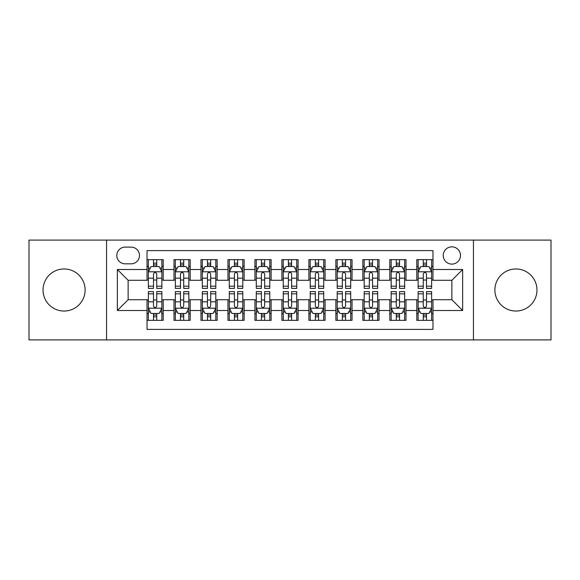 <?xml version="1.0" encoding="UTF-8"?>
<svg xmlns="http://www.w3.org/2000/svg" width="580" height="580" viewBox="0 0 580 580"><rect width="100%" height="100%" fill="white"/><g stroke="black" fill="none" stroke-linecap="round" stroke-linejoin="round"><path stroke-width="0.87" d="M515.932 268.961A21.04 21.04 0 0 0 494.885 290A21.04 21.04 0 0 0 515.932 311.039A21.04 21.04 0 0 0 536.971 290A21.04 21.04 0 0 0 515.932 268.961M64.068 268.961A21.04 21.04 0 0 0 43.029 290A21.04 21.04 0 0 0 64.068 311.039A21.04 21.04 0 0 0 85.115 290A21.04 21.04 0 0 0 64.068 268.961M451.863 246.841A8.635 8.635 0 0 0 443.229 255.468A8.635 8.635 0 0 0 451.863 264.103A8.635 8.635 0 0 0 460.491 255.468A8.635 8.635 0 0 0 451.863 246.841M473.439 339.909L551 339.909L551 240.091L473.439 240.091L473.439 339.909L106.56 339.909L106.56 240.091L29 240.091L29 339.909L106.56 339.909M432.977 259.651L416.788 259.651L416.788 269.497L406 269.497L406 280.285L416.788 280.285L416.788 269.497M406 269.497L406 259.651L389.811 259.651L389.811 269.497L379.023 269.497L379.023 280.285L389.811 280.285L389.811 269.497M379.023 269.497L379.023 259.651L362.841 259.651L362.841 269.497L352.046 269.497L352.046 280.285L362.841 280.285L362.841 269.497M352.046 269.497L352.046 259.651L335.863 259.651L335.863 269.497L325.068 269.497L325.068 280.285L335.863 280.285L335.863 269.497M325.068 269.497L325.068 259.651L308.886 259.651L308.886 269.497L298.091 269.497L298.091 280.285L308.886 280.285L308.886 269.497M298.091 269.497L298.091 259.651L281.909 259.651L281.909 269.497L271.114 269.497L271.114 280.285L281.909 280.285L281.909 269.497M271.114 269.497L271.114 259.651L254.932 259.651L254.932 269.497L244.137 269.497L244.137 280.285L254.932 280.285L254.932 269.497M244.137 269.497L244.137 259.651L227.954 259.651L227.954 269.497L217.159 269.497L217.159 280.285L227.954 280.285L227.954 269.497M217.159 269.497L217.159 259.651L200.977 259.651L200.977 269.497L190.189 269.497L190.189 280.285L200.977 280.285L200.977 269.497M190.189 269.497L190.189 259.651L174 259.651L174 280.285L163.212 280.285L163.212 259.651L147.023 259.651M147.023 320.349L163.212 320.349L163.212 299.715L174 299.715L174 320.349L190.189 320.349L190.189 299.715L200.977 299.715L200.977 310.503L190.189 310.503M200.977 310.503L200.977 320.349L217.159 320.349L217.159 299.715L227.954 299.715L227.954 310.503L217.159 310.503M227.954 310.503L227.954 320.349L244.137 320.349L244.137 299.715L254.932 299.715L254.932 310.503L244.137 310.503M254.932 310.503L254.932 320.349L271.114 320.349L271.114 299.715L281.909 299.715L281.909 310.503L271.114 310.503M281.909 310.503L281.909 320.349L298.091 320.349L298.091 299.715L308.886 299.715L308.886 310.503L298.091 310.503M308.886 310.503L308.886 320.349L325.068 320.349L325.068 299.715L335.863 299.715L335.863 310.503L325.068 310.503M335.863 310.503L335.863 320.349L352.046 320.349L352.046 299.715L362.841 299.715L362.841 310.503L352.046 310.503M362.841 310.503L362.841 320.349L379.023 320.349L379.023 299.715L389.811 299.715L389.811 310.503L379.023 310.503M389.811 310.503L389.811 320.349L406 320.349L406 299.715L416.788 299.715L416.788 310.503L406 310.503M125.171 263.835L131.109 263.835A8.359 8.359 0 0 0 139.468 255.468A8.359 8.359 0 0 0 131.109 247.109L125.171 247.109A8.359 8.359 0 0 0 116.812 255.468A8.359 8.359 0 0 0 125.171 263.835M473.439 240.091L106.56 240.091M432.977 269.497L432.977 250.611L147.023 250.611L147.023 280.285L128.137 280.285L128.137 299.715L147.023 299.715L147.023 329.389L432.977 329.389L432.977 299.715L451.863 299.715L451.863 280.285L432.977 280.285L432.977 269.497L462.651 269.497L462.651 310.503L432.977 310.503M147.023 310.503L117.349 310.503L117.349 269.497L147.023 269.497M416.788 310.503L416.788 320.349L432.977 320.349M147.023 266.394L148.371 266.394M153.497 266.394L156.738 266.394M161.863 266.394L163.212 266.394M147.023 280.017L148.371 280.017M153.497 280.017L156.738 280.017M161.863 280.017L163.212 280.017M147.023 299.983L148.371 299.983M153.497 299.983L156.738 299.983M161.863 299.983L163.212 299.983M147.023 313.606L148.371 313.606M153.497 313.606L156.738 313.606M161.863 313.606L163.212 313.606M174 280.017L175.349 280.017M180.474 280.017L183.715 280.017M188.841 280.017L190.189 280.017M174 266.394L175.349 266.394M180.474 266.394L183.715 266.394M188.841 266.394L190.189 266.394M174 299.983L175.349 299.983M180.474 299.983L183.715 299.983M188.841 299.983L190.189 299.983M174 313.606L175.349 313.606M180.474 313.606L183.715 313.606M188.841 313.606L190.189 313.606M200.977 299.983L202.326 299.983M207.451 299.983L210.685 299.983M215.811 299.983L217.159 299.983M200.977 313.606L202.326 313.606M207.451 313.606L210.685 313.606M215.811 313.606L217.159 313.606M200.977 266.394L202.326 266.394M207.451 266.394L210.685 266.394M215.811 266.394L217.159 266.394M200.977 280.017L202.326 280.017M207.451 280.017L210.685 280.017M215.811 280.017L217.159 280.017M227.954 299.983L229.303 299.983M234.429 299.983L237.662 299.983M242.788 299.983L244.137 299.983M227.954 313.606L229.303 313.606M234.429 313.606L237.662 313.606M242.788 313.606L244.137 313.606M227.954 266.394L229.303 266.394M234.429 266.394L237.662 266.394M242.788 266.394L244.137 266.394M227.954 280.017L229.303 280.017M234.429 280.017L237.662 280.017M242.788 280.017L244.137 280.017M254.932 299.983L256.28 299.983M261.406 299.983L264.639 299.983M269.765 299.983L271.114 299.983M254.932 313.606L256.28 313.606M261.406 313.606L264.639 313.606M269.765 313.606L271.114 313.606M254.932 266.394L256.28 266.394M261.406 266.394L264.639 266.394M269.765 266.394L271.114 266.394M254.932 280.017L256.28 280.017M261.406 280.017L264.639 280.017M269.765 280.017L271.114 280.017M281.909 299.983L283.257 299.983M288.383 299.983L291.617 299.983M296.743 299.983L298.091 299.983M281.909 313.606L283.257 313.606M288.383 313.606L291.617 313.606M296.743 313.606L298.091 313.606M281.909 266.394L283.257 266.394M288.383 266.394L291.617 266.394M296.743 266.394L298.091 266.394M281.909 280.017L283.257 280.017M288.383 280.017L291.617 280.017M296.743 280.017L298.091 280.017M308.886 299.983L310.235 299.983M315.361 299.983L318.594 299.983M323.72 299.983L325.068 299.983M308.886 313.606L310.235 313.606M315.361 313.606L318.594 313.606M323.72 313.606L325.068 313.606M308.886 266.394L310.235 266.394M315.361 266.394L318.594 266.394M323.72 266.394L325.068 266.394M308.886 280.017L310.235 280.017M315.361 280.017L318.594 280.017M323.72 280.017L325.068 280.017M335.863 299.983L337.212 299.983M342.338 299.983L345.571 299.983M350.697 299.983L352.046 299.983M335.863 313.606L337.212 313.606M342.338 313.606L345.571 313.606M350.697 313.606L352.046 313.606M335.863 266.394L337.212 266.394M342.338 266.394L345.571 266.394M350.697 266.394L352.046 266.394M335.863 280.017L337.212 280.017M342.338 280.017L345.571 280.017M350.697 280.017L352.046 280.017M362.841 299.983L364.189 299.983M369.315 299.983L372.548 299.983M377.674 299.983L379.023 299.983M362.841 313.606L364.189 313.606M369.315 313.606L372.548 313.606M377.674 313.606L379.023 313.606M362.841 266.394L364.189 266.394M369.315 266.394L372.548 266.394M377.674 266.394L379.023 266.394M362.841 280.017L364.189 280.017M369.315 280.017L372.548 280.017M377.674 280.017L379.023 280.017M389.811 299.983L391.159 299.983M396.285 299.983L399.526 299.983M404.651 299.983L406 299.983M389.811 313.606L391.159 313.606M396.285 313.606L399.526 313.606M404.651 313.606L406 313.606M389.811 266.394L391.159 266.394M396.285 266.394L399.526 266.394M404.651 266.394L406 266.394M389.811 280.017L391.159 280.017M396.285 280.017L399.526 280.017M404.651 280.017L406 280.017M416.788 299.983L418.137 299.983M423.262 299.983L426.503 299.983M431.629 299.983L432.977 299.983M416.788 313.606L418.137 313.606M423.262 313.606L426.503 313.606M431.629 313.606L432.977 313.606M416.788 266.394L418.137 266.394M423.262 266.394L426.503 266.394M431.629 266.394L432.977 266.394M416.788 280.017L418.137 280.017M423.262 280.017L426.503 280.017M431.629 280.017L432.977 280.017M128.137 280.285L117.349 269.497M128.137 299.715L117.349 310.503M462.651 269.497L451.863 280.285M462.651 310.503L451.863 299.715M156.738 263.161L153.497 263.161M161.863 286.179L156.738 286.179L156.738 288.383L161.863 288.383L161.863 271.926L159.159 266.532L151.068 266.532L148.371 271.926L148.371 288.383L153.497 288.383L153.497 286.179L148.371 286.179M148.371 271.926L148.371 259.651M161.863 271.926L161.863 259.651M153.497 266.532L153.497 259.651M156.738 259.651L156.738 266.532M156.738 286.179L156.738 273.949C155.657 271.868 154.577 271.868 153.497 273.949L153.497 286.179M153.497 316.839L156.738 316.839M148.371 293.821L153.497 293.821L153.497 291.617L148.371 291.617L148.371 308.074L151.068 313.468L159.159 313.468L161.863 308.074L161.863 291.617L156.738 291.617L156.738 293.821L161.863 293.821M161.863 308.074L161.863 320.349M148.371 308.074L148.371 320.349M156.738 313.468L156.738 320.349M153.497 320.349L153.497 313.468M153.497 293.821L153.497 306.051C154.577 308.132 155.657 308.132 156.738 306.051L156.738 293.821M183.715 263.161L180.474 263.161M188.841 286.179L183.715 286.179L183.715 288.383L188.841 288.383L188.841 271.926L186.137 266.532L178.046 266.532L175.349 271.926L175.349 288.383L180.474 288.383L180.474 286.179L175.349 286.179M175.349 271.926L175.349 259.651M188.841 271.926L188.841 259.651M180.474 266.532L180.474 259.651M183.715 259.651L183.715 266.532M183.715 286.179L183.715 273.949C182.635 271.868 181.554 271.868 180.474 273.949L180.474 286.179M210.685 263.161L207.451 263.161M215.811 286.179L210.685 286.179L210.685 288.383L215.811 288.383L215.811 271.926L213.114 266.532L205.023 266.532L202.326 271.926L202.326 288.383L207.451 288.383L207.451 286.179L202.326 286.179M202.326 271.926L202.326 259.651M215.811 271.926L215.811 259.651M207.451 266.532L207.451 259.651M210.685 259.651L210.685 266.532M210.685 286.179L210.685 273.949C209.612 271.868 208.532 271.868 207.451 273.949L207.451 286.179M237.662 263.161L234.429 263.161M242.788 286.179L237.662 286.179L237.662 288.383L242.788 288.383L242.788 271.926L240.091 266.532L232 266.532L229.303 271.926L229.303 288.383L234.429 288.383L234.429 286.179L229.303 286.179M229.303 271.926L229.303 259.651M242.788 271.926L242.788 259.651M234.429 266.532L234.429 259.651M237.662 259.651L237.662 266.532M237.662 286.179L237.662 273.949C236.589 271.868 235.509 271.868 234.429 273.949L234.429 286.179M264.639 263.161L261.406 263.161M269.765 286.179L264.639 286.179L264.639 288.383L269.765 288.383L269.765 271.926L267.068 266.532L258.977 266.532L256.28 271.926L256.28 288.383L261.406 288.383L261.406 286.179L256.28 286.179M256.28 271.926L256.28 259.651M269.765 271.926L269.765 259.651M261.406 266.532L261.406 259.651M264.639 259.651L264.639 266.532M264.639 286.179L264.639 273.949C263.567 271.868 262.486 271.868 261.406 273.949L261.406 286.179M180.474 316.839L183.715 316.839M175.349 293.821L180.474 293.821L180.474 291.617L175.349 291.617L175.349 308.074L178.046 313.468L186.137 313.468L188.841 308.074L188.841 291.617L183.715 291.617L183.715 293.821L188.841 293.821M188.841 308.074L188.841 320.349M175.349 308.074L175.349 320.349M183.715 313.468L183.715 320.349M180.474 320.349L180.474 313.468M180.474 293.821L180.474 306.051C181.554 308.132 182.627 308.132 183.715 306.051L183.715 293.821M207.451 316.839L210.685 316.839M202.326 293.821L207.451 293.821L207.451 291.617L202.326 291.617L202.326 308.074L205.023 313.468L213.114 313.468L215.811 308.074L215.811 291.617L210.685 291.617L210.685 293.821L215.811 293.821M215.811 308.074L215.811 320.349M202.326 308.074L202.326 320.349M210.685 313.468L210.685 320.349M207.451 320.349L207.451 313.468M207.451 293.821L207.451 306.051C208.532 308.132 209.605 308.132 210.685 306.051L210.685 293.821M234.429 316.839L237.662 316.839M229.303 293.821L234.429 293.821L234.429 291.617L229.303 291.617L229.303 308.074L232 313.468L240.091 313.468L242.788 308.074L242.788 291.617L237.662 291.617L237.662 293.821L242.788 293.821M242.788 308.074L242.788 320.349M229.303 308.074L229.303 320.349M237.662 313.468L237.662 320.349M234.429 320.349L234.429 313.468M234.429 293.821L234.429 306.051C235.509 308.132 236.582 308.132 237.662 306.051L237.662 293.821M261.406 316.839L264.639 316.839M256.28 293.821L261.406 293.821L261.406 291.617L256.28 291.617L256.28 308.074L258.977 313.468L267.068 313.468L269.765 308.074L269.765 291.617L264.639 291.617L264.639 293.821L269.765 293.821M269.765 308.074L269.765 320.349M256.28 308.074L256.28 320.349M264.639 313.468L264.639 320.349M261.406 320.349L261.406 313.468M261.406 293.821L261.406 306.051C262.479 308.132 263.559 308.132 264.639 306.051L264.639 293.821M291.617 263.161L288.383 263.161M296.743 286.179L291.617 286.179L291.617 288.383L296.743 288.383L296.743 271.926L294.046 266.532L285.954 266.532L283.257 271.926L283.257 288.383L288.383 288.383L288.383 286.179L283.257 286.179M283.257 271.926L283.257 259.651M296.743 271.926L296.743 259.651M288.383 266.532L288.383 259.651M291.617 259.651L291.617 266.532M291.617 286.179L291.617 273.949C290.544 271.868 289.464 271.868 288.383 273.949L288.383 286.179M288.383 316.839L291.617 316.839M283.257 293.821L288.383 293.821L288.383 291.617L283.257 291.617L283.257 308.074L285.954 313.468L294.046 313.468L296.743 308.074L296.743 291.617L291.617 291.617L291.617 293.821L296.743 293.821M296.743 308.074L296.743 320.349M283.257 308.074L283.257 320.349M291.617 313.468L291.617 320.349M288.383 320.349L288.383 313.468M288.383 293.821L288.383 306.051C289.456 308.132 290.536 308.132 291.617 306.051L291.617 293.821M318.594 263.161L315.361 263.161M323.72 286.179L318.594 286.179L318.594 288.383L323.72 288.383L323.72 271.926L321.023 266.532L312.932 266.532L310.235 271.926L310.235 288.383L315.361 288.383L315.361 286.179L310.235 286.179M310.235 271.926L310.235 259.651M323.72 271.926L323.72 259.651M315.361 266.532L315.361 259.651M318.594 259.651L318.594 266.532M318.594 286.179L318.594 273.949C317.521 271.868 316.441 271.868 315.361 273.949L315.361 286.179M315.361 316.839L318.594 316.839M310.235 293.821L315.361 293.821L315.361 291.617L310.235 291.617L310.235 308.074L312.932 313.468L321.023 313.468L323.72 308.074L323.72 291.617L318.594 291.617L318.594 293.821L323.72 293.821M323.72 308.074L323.72 320.349M310.235 308.074L310.235 320.349M318.594 313.468L318.594 320.349M315.361 320.349L315.361 313.468M315.361 293.821L315.361 306.051C316.433 308.132 317.514 308.132 318.594 306.051L318.594 293.821M345.571 263.161L342.338 263.161M350.697 286.179L345.571 286.179L345.571 288.383L350.697 288.383L350.697 271.926L348 266.532L339.909 266.532L337.212 271.926L337.212 288.383L342.338 288.383L342.338 286.179L337.212 286.179M337.212 271.926L337.212 259.651M350.697 271.926L350.697 259.651M342.338 266.532L342.338 259.651M345.571 259.651L345.571 266.532M345.571 286.179L345.571 273.949C344.491 271.868 343.418 271.868 342.338 273.949L342.338 286.179M342.338 316.839L345.571 316.839M337.212 293.821L342.338 293.821L342.338 291.617L337.212 291.617L337.212 308.074L339.909 313.468L348 313.468L350.697 308.074L350.697 291.617L345.571 291.617L345.571 293.821L350.697 293.821M350.697 308.074L350.697 320.349M337.212 308.074L337.212 320.349M345.571 313.468L345.571 320.349M342.338 320.349L342.338 313.468M342.338 293.821L342.338 306.051C343.411 308.132 344.491 308.132 345.571 306.051L345.571 293.821M372.548 263.161L369.315 263.161M377.674 286.179L372.548 286.179L372.548 288.383L377.674 288.383L377.674 271.926L374.977 266.532L366.886 266.532L364.189 271.926L364.189 288.383L369.315 288.383L369.315 286.179L364.189 286.179M364.189 271.926L364.189 259.651M377.674 271.926L377.674 259.651M369.315 266.532L369.315 259.651M372.548 259.651L372.548 266.532M372.548 286.179L372.548 273.949C371.468 271.868 370.395 271.868 369.315 273.949L369.315 286.179M369.315 316.839L372.548 316.839M364.189 293.821L369.315 293.821L369.315 291.617L364.189 291.617L364.189 308.074L366.886 313.468L374.977 313.468L377.674 308.074L377.674 291.617L372.548 291.617L372.548 293.821L377.674 293.821M377.674 308.074L377.674 320.349M364.189 308.074L364.189 320.349M372.548 313.468L372.548 320.349M369.315 320.349L369.315 313.468M369.315 293.821L369.315 306.051C370.388 308.132 371.468 308.132 372.548 306.051L372.548 293.821M399.526 263.161L396.285 263.161M404.651 286.179L399.526 286.179L399.526 288.383L404.651 288.383L404.651 271.926L401.954 266.532L393.863 266.532L391.159 271.926L391.159 288.383L396.285 288.383L396.285 286.179L391.159 286.179M391.159 271.926L391.159 259.651M404.651 271.926L404.651 259.651M396.285 266.532L396.285 259.651M399.526 259.651L399.526 266.532M399.526 286.179L399.526 273.949C398.446 271.868 397.373 271.868 396.285 273.949L396.285 286.179M396.285 316.839L399.526 316.839M391.159 293.821L396.285 293.821L396.285 291.617L391.159 291.617L391.159 308.074L393.863 313.468L401.954 313.468L404.651 308.074L404.651 291.617L399.526 291.617L399.526 293.821L404.651 293.821M404.651 308.074L404.651 320.349M391.159 308.074L391.159 320.349M399.526 313.468L399.526 320.349M396.285 320.349L396.285 313.468M396.285 293.821L396.285 306.051C397.365 308.132 398.446 308.132 399.526 306.051L399.526 293.821M426.503 263.161L423.262 263.161M431.629 286.179L426.503 286.179L426.503 288.383L431.629 288.383L431.629 271.926L428.932 266.532L420.841 266.532L418.137 271.926L418.137 288.383L423.262 288.383L423.262 286.179L418.137 286.179M418.137 271.926L418.137 259.651M431.629 271.926L431.629 259.651M423.262 266.532L423.262 259.651M426.503 259.651L426.503 266.532M426.503 286.179L426.503 273.949C425.423 271.868 424.342 271.868 423.262 273.949L423.262 286.179M423.262 316.839L426.503 316.839M418.137 293.821L423.262 293.821L423.262 291.617L418.137 291.617L418.137 308.074L420.841 313.468L428.932 313.468L431.629 308.074L431.629 291.617L426.503 291.617L426.503 293.821L431.629 293.821M431.629 308.074L431.629 320.349M418.137 308.074L418.137 320.349M426.503 313.468L426.503 320.349M423.262 320.349L423.262 313.468M423.262 293.821L423.262 306.051C424.342 308.132 425.423 308.132 426.503 306.051L426.503 293.821M174 310.503L163.212 310.503M174 269.497L163.212 269.497M161.791 271.788L148.436 271.788M148.371 268.018L150.329 268.018M159.906 268.018L161.863 268.018M153.497 278.175L148.371 278.175M161.863 278.175L156.738 278.175M156.738 264.871L153.497 264.871M148.436 308.212L161.791 308.212M161.863 311.982L159.906 311.982M150.329 311.982L148.371 311.982M156.738 301.825L161.863 301.825M148.371 301.825L153.497 301.825M153.497 315.129L156.738 315.129M188.768 271.788L175.414 271.788M175.349 268.018L177.306 268.018M186.883 268.018L188.841 268.018M180.474 278.175L175.349 278.175M188.841 278.175L183.715 278.175M183.715 264.871L180.474 264.871M215.745 271.788L202.391 271.788M202.326 268.018L204.283 268.018M213.861 268.018L215.811 268.018M207.451 278.175L202.326 278.175M215.811 278.175L210.685 278.175M210.685 264.871L207.451 264.871M242.723 271.788L229.368 271.788M229.303 268.018L231.261 268.018M240.838 268.018L242.788 268.018M234.429 278.175L229.303 278.175M242.788 278.175L237.662 278.175M237.662 264.871L234.429 264.871M269.7 271.788L256.345 271.788M256.28 268.018L258.238 268.018M267.815 268.018L269.765 268.018M261.406 278.175L256.28 278.175M269.765 278.175L264.639 278.175M264.639 264.871L261.406 264.871M175.414 308.212L188.768 308.212M188.841 311.982L186.883 311.982M177.306 311.982L175.349 311.982M183.715 301.825L188.841 301.825M175.349 301.825L180.474 301.825M180.474 315.129L183.715 315.129M202.391 308.212L215.745 308.212M215.811 311.982L213.861 311.982M204.283 311.982L202.326 311.982M210.685 301.825L215.811 301.825M202.326 301.825L207.451 301.825M207.451 315.129L210.685 315.129M229.368 308.212L242.723 308.212M242.788 311.982L240.838 311.982M231.261 311.982L229.303 311.982M237.662 301.825L242.788 301.825M229.303 301.825L234.429 301.825M234.429 315.129L237.662 315.129M256.345 308.212L269.7 308.212M269.765 311.982L267.815 311.982M258.238 311.982L256.28 311.982M264.639 301.825L269.765 301.825M256.28 301.825L261.406 301.825M261.406 315.129L264.639 315.129M296.677 271.788L283.323 271.788M283.257 268.018L285.208 268.018M294.792 268.018L296.743 268.018M288.383 278.175L283.257 278.175M296.743 278.175L291.617 278.175M291.617 264.871L288.383 264.871M283.323 308.212L296.677 308.212M296.743 311.982L294.792 311.982M285.208 311.982L283.257 311.982M291.617 301.825L296.743 301.825M283.257 301.825L288.383 301.825M288.383 315.129L291.617 315.129M323.654 271.788L310.3 271.788M310.235 268.018L312.185 268.018M321.762 268.018L323.72 268.018M315.361 278.175L310.235 278.175M323.72 278.175L318.594 278.175M318.594 264.871L315.361 264.871M310.3 308.212L323.654 308.212M323.72 311.982L321.762 311.982M312.185 311.982L310.235 311.982M318.594 301.825L323.72 301.825M310.235 301.825L315.361 301.825M315.361 315.129L318.594 315.129M350.632 271.788L337.277 271.788M337.212 268.018L339.162 268.018M348.739 268.018L350.697 268.018M342.338 278.175L337.212 278.175M350.697 278.175L345.571 278.175M345.571 264.871L342.338 264.871M337.277 308.212L350.632 308.212M350.697 311.982L348.739 311.982M339.162 311.982L337.212 311.982M345.571 301.825L350.697 301.825M337.212 301.825L342.338 301.825M342.338 315.129L345.571 315.129M377.609 271.788L364.255 271.788M364.189 268.018L366.139 268.018M375.717 268.018L377.674 268.018M369.315 278.175L364.189 278.175M377.674 278.175L372.548 278.175M372.548 264.871L369.315 264.871M364.255 308.212L377.609 308.212M377.674 311.982L375.717 311.982M366.139 311.982L364.189 311.982M372.548 301.825L377.674 301.825M364.189 301.825L369.315 301.825M369.315 315.129L372.548 315.129M404.586 271.788L391.232 271.788M391.159 268.018L393.117 268.018M402.694 268.018L404.651 268.018M396.285 278.175L391.159 278.175M404.651 278.175L399.526 278.175M399.526 264.871L396.285 264.871M391.232 308.212L404.586 308.212M404.651 311.982L402.694 311.982M393.117 311.982L391.159 311.982M399.526 301.825L404.651 301.825M391.159 301.825L396.285 301.825M396.285 315.129L399.526 315.129M431.563 271.788L418.209 271.788M418.137 268.018L420.094 268.018M429.671 268.018L431.629 268.018M423.262 278.175L418.137 278.175M431.629 278.175L426.503 278.175M426.503 264.871L423.262 264.871M418.209 308.212L431.563 308.212M431.629 311.982L429.671 311.982M420.094 311.982L418.137 311.982M426.503 301.825L431.629 301.825M418.137 301.825L423.262 301.825M423.262 315.129L426.503 315.129"/></g></svg>
